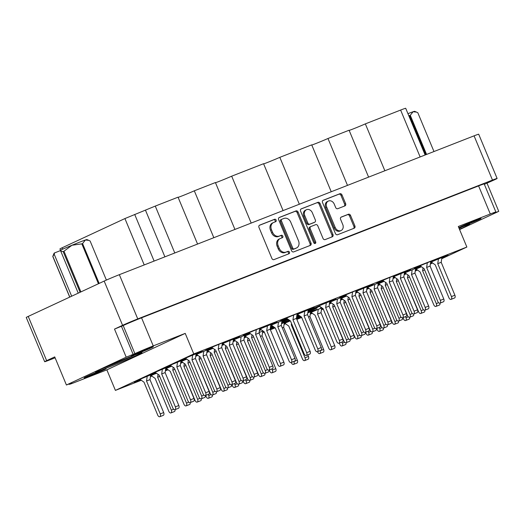 <?xml version="1.0" encoding="UTF-8"?>
<svg xmlns="http://www.w3.org/2000/svg" width="525" height="525" viewBox="0 0 525 525"><rect width="100%" height="100%" fill="white"/><g stroke="black" fill="none" stroke-linecap="round" stroke-linejoin="round"><path stroke-width="0.79" d="M344.262 206.154A1.87 1.516 65 0 0 344.603 204.094L345.614 203.621A1.87 1.516 65 0 1 344.991 205.866A1.87 1.516 65 0 1 344.918 205.898L337.798 208.688A1.87 1.516 65 0 1 335.665 207.513L334.248 204.113A4.994 4.049 65 0 0 328.368 201.062L327.357 201.528A4.994 4.049 65 0 0 325.69 207.539L334.195 227.955A4.994 4.049 65 0 0 339.885 231.092A4.994 4.049 65 0 0 340.075 231.007A4.994 4.049 65 0 0 340.259 230.915M334.195 227.955L335.206 227.489A4.994 4.049 65 0 0 340.896 230.619A4.994 4.049 65 0 0 341.086 230.541A4.994 4.049 65 0 0 342.753 224.536L340.581 219.319A1.87 1.516 65 0 1 341.204 217.074A1.87 1.516 65 0 1 341.276 217.048L348.397 214.259A1.87 1.516 65 0 1 350.529 215.427L354.9 225.94A1.87 1.516 65 0 1 354.283 228.185A1.87 1.516 65 0 1 354.211 228.218L337.562 234.734A1.87 1.516 65 0 1 335.436 233.559L322.521 202.538A1.87 1.516 65 0 1 323.144 200.294A1.87 1.516 65 0 1 323.216 200.261L339.865 193.751A1.87 1.516 65 0 1 341.992 194.919L345.614 203.621M315.203 243.482A1.306 1.057 65 0 0 315.689 241.887L310.236 228.795A1.87 1.516 65 0 1 310.859 226.551A1.87 1.516 65 0 1 310.925 226.518L315.656 224.667A1.87 1.516 65 0 1 317.783 225.842L323.019 238.422A1.87 1.516 65 0 0 325.146 239.59L332.272 236.801A1.87 1.516 65 0 0 332.345 236.768A1.87 1.516 65 0 0 332.962 234.524L320.053 203.503A1.87 1.516 65 0 0 317.927 202.335L301.278 208.852A1.87 1.516 65 0 0 301.206 208.878A1.87 1.516 65 0 0 300.582 211.129L313.714 242.662A1.306 1.057 65 0 0 315.203 243.482M314.665 243.521A1.306 1.057 65 0 0 314.678 242.36L315.689 241.887M86.12 376.819A11.891 0.354 157.4 0 0 84.125 377.875A11.891 0.354 157.4 0 0 91.855 375.021A11.891 0.354 157.4 0 0 104.081 369.79A11.891 0.354 157.4 0 0 106.076 368.734A11.891 0.354 157.4 0 0 98.346 371.588A11.891 0.354 157.4 0 0 86.12 376.819M133.383 354.828A11.891 0.354 157.4 0 0 131.388 355.878A11.891 0.354 157.4 0 0 139.118 353.023A11.891 0.354 157.4 0 0 151.344 347.793A11.891 0.354 157.4 0 0 153.339 346.743A11.891 0.354 157.4 0 0 145.609 349.598A11.891 0.354 157.4 0 0 133.383 354.828M479.049 219.542A11.891 0.354 -22.6 0 1 466.823 224.766A11.891 0.354 -22.6 0 1 459.086 227.627A11.891 0.354 -22.6 0 1 461.081 226.57A11.891 0.354 -22.6 0 1 473.314 221.34A11.891 0.354 -22.6 0 1 481.044 218.485A11.891 0.354 -22.6 0 1 479.049 219.542M459.473 229.3A25.207 0.748 157.4 0 0 465.478 226.597A25.207 0.748 157.4 0 0 469.711 224.365A25.207 0.748 157.4 0 0 458.994 228.145M99.691 369.764A25.207 0.748 157.4 0 0 95.458 371.995A25.207 0.748 157.4 0 0 111.851 365.945A25.207 0.748 157.4 0 0 137.773 354.854A25.207 0.748 157.4 0 0 142.006 352.623A25.207 0.748 157.4 0 0 125.613 358.673A25.207 0.748 157.4 0 0 99.691 369.764M310.367 313.359A12.364 0.368 157.4 0 0 311.653 312.854M321.602 308.713A12.364 0.368 157.4 0 0 322.54 308.3M270.185 329.07A12.364 0.368 157.4 0 0 274.28 327.475M284.235 323.334A12.364 0.368 157.4 0 0 288.533 321.418A12.364 0.368 157.4 0 0 290.076 320.67M415.295 270.723A12.364 0.368 157.4 0 0 415.793 270.493A12.364 0.368 157.4 0 0 417.158 269.83M377.928 285.351A12.364 0.368 157.4 0 0 378.42 285.121A12.364 0.368 157.4 0 0 379.792 284.458M321.412 307.512A12.364 0.368 157.4 0 0 320.296 308.155A12.364 0.368 157.4 0 0 321.74 307.742M340.554 299.972A12.364 0.368 157.4 0 0 341.053 299.742A12.364 0.368 157.4 0 0 342.418 299.086M415.4 270.014A12.364 0.368 157.4 0 0 416.686 269.502M430.441 263.675A12.364 0.368 157.4 0 0 430.94 263.445A12.364 0.368 157.4 0 0 432.311 262.782M378.033 284.635A12.364 0.368 157.4 0 0 379.319 284.13M393.074 278.303A12.364 0.368 157.4 0 0 393.573 278.073A12.364 0.368 157.4 0 0 394.938 277.41M340.659 299.263A12.364 0.368 157.4 0 0 341.946 298.751M355.701 292.924A12.364 0.368 157.4 0 0 356.199 292.694A12.364 0.368 157.4 0 0 357.571 292.038M430.546 262.959A12.364 0.368 157.4 0 0 431.832 262.454M441.788 258.313A12.364 0.368 157.4 0 0 446.086 256.397A12.364 0.368 157.4 0 0 448.16 255.301A12.364 0.368 157.4 0 0 442.201 257.434A12.364 0.368 157.4 0 0 430.658 262.251M393.179 277.587A12.364 0.368 157.4 0 0 394.465 277.075M404.421 272.934A12.364 0.368 157.4 0 0 408.719 271.018A12.364 0.368 157.4 0 0 410.793 269.922A12.364 0.368 157.4 0 0 404.827 272.062A12.364 0.368 157.4 0 0 393.284 276.872M355.812 292.215A12.364 0.368 157.4 0 0 357.098 291.703M367.047 287.562A12.364 0.368 157.4 0 0 371.346 285.646A12.364 0.368 157.4 0 0 373.426 284.55A12.364 0.368 157.4 0 0 367.461 286.683A12.364 0.368 157.4 0 0 355.917 291.5M329.68 302.19A12.364 0.368 157.4 0 0 333.979 300.274A12.364 0.368 157.4 0 0 336.053 299.178A12.364 0.368 157.4 0 0 328.013 302.144A12.364 0.368 157.4 0 0 315.295 307.584A12.364 0.368 157.4 0 0 313.222 308.68A12.364 0.368 157.4 0 0 319.725 306.331M321.477 309.573A12.364 0.368 157.4 0 0 322.763 309.061M284.104 324.201A12.364 0.368 157.4 0 0 285.39 323.689M296.651 318.977A12.364 0.368 157.4 0 0 299.644 317.632A12.364 0.368 157.4 0 0 301.015 316.969M296.441 318.229A12.364 0.368 157.4 0 0 300.543 316.641M310.492 312.5A12.364 0.368 157.4 0 0 314.797 310.583A12.364 0.368 157.4 0 0 316.87 309.488A12.364 0.368 157.4 0 0 307.781 312.88M404.184 274.509A12.364 0.368 157.4 0 0 404.683 274.28A12.364 0.368 157.4 0 0 406.048 273.623M366.817 289.137A12.364 0.368 157.4 0 0 367.31 288.908A12.364 0.368 157.4 0 0 368.681 288.245M404.289 273.801A12.364 0.368 157.4 0 0 405.576 273.289M415.531 269.148A12.364 0.368 157.4 0 0 419.829 267.232A12.364 0.368 157.4 0 0 421.201 266.575M366.923 288.422A12.364 0.368 157.4 0 0 368.209 287.917M378.158 283.776A12.364 0.368 157.4 0 0 382.462 281.859A12.364 0.368 157.4 0 0 383.827 281.197M329.549 303.05A12.364 0.368 157.4 0 0 330.835 302.538M340.791 298.397A12.364 0.368 157.4 0 0 345.089 296.481A12.364 0.368 157.4 0 0 346.461 295.824M297.006 314.416A12.364 0.368 157.4 0 0 301.311 312.5A12.364 0.368 157.4 0 0 303.384 311.404A12.364 0.368 157.4 0 0 295.339 314.37A12.364 0.368 157.4 0 0 282.621 319.81A12.364 0.368 157.4 0 0 280.547 320.906A12.364 0.368 157.4 0 0 287.057 318.557M259.639 329.037A12.364 0.368 157.4 0 0 263.937 327.121A12.364 0.368 157.4 0 0 266.011 326.025A12.364 0.368 157.4 0 0 257.972 328.998A12.364 0.368 157.4 0 0 245.254 334.438A12.364 0.368 157.4 0 0 243.18 335.534A12.364 0.368 157.4 0 0 249.683 333.178M222.272 343.665A12.364 0.368 157.4 0 0 226.57 341.749A12.364 0.368 157.4 0 0 228.644 340.653A12.364 0.368 157.4 0 0 220.598 343.626A12.364 0.368 157.4 0 0 207.887 349.059A12.364 0.368 157.4 0 0 205.807 350.155A12.364 0.368 157.4 0 0 212.317 347.806M270.624 326.117A12.364 0.368 157.4 0 0 271.911 325.605M281.859 321.464A12.364 0.368 157.4 0 0 286.158 319.548A12.364 0.368 157.4 0 0 287.529 318.885M233.251 340.738A12.364 0.368 157.4 0 0 234.537 340.233M244.493 336.092A12.364 0.368 157.4 0 0 248.791 334.176A12.364 0.368 157.4 0 0 250.162 333.513M195.884 355.366A12.364 0.368 157.4 0 0 197.17 354.854M207.119 350.713A12.364 0.368 157.4 0 0 211.424 348.797A12.364 0.368 157.4 0 0 212.789 348.141M233.146 341.453A12.364 0.368 157.4 0 0 233.645 341.224A12.364 0.368 157.4 0 0 235.01 340.561M180.731 362.414A12.364 0.368 157.4 0 0 182.018 361.902M195.779 356.075A12.364 0.368 157.4 0 0 196.271 355.845A12.364 0.368 157.4 0 0 197.643 355.189M165.585 369.462A12.364 0.368 157.4 0 0 166.871 368.957M180.626 363.129A12.364 0.368 157.4 0 0 181.125 362.9A12.364 0.368 157.4 0 0 182.497 362.237M296.881 315.276A12.364 0.368 157.4 0 0 298.167 314.764M308.123 310.623A12.364 0.368 157.4 0 0 312.421 308.707A12.364 0.368 157.4 0 0 314.495 307.611A12.364 0.368 157.4 0 0 308.529 309.75A12.364 0.368 157.4 0 0 296.986 314.56M259.507 329.903A12.364 0.368 157.4 0 0 260.794 329.392M270.749 325.251A12.364 0.368 157.4 0 0 275.048 323.334A12.364 0.368 157.4 0 0 277.121 322.238A12.364 0.368 157.4 0 0 271.162 324.378A12.364 0.368 157.4 0 0 259.619 329.188M222.141 344.531A12.364 0.368 157.4 0 0 223.427 344.019M233.382 339.878A12.364 0.368 157.4 0 0 237.681 337.962A12.364 0.368 157.4 0 0 239.754 336.866A12.364 0.368 157.4 0 0 233.789 338.999A12.364 0.368 157.4 0 0 222.246 343.816M196.009 354.506A12.364 0.368 157.4 0 0 200.307 352.59A12.364 0.368 157.4 0 0 202.387 351.494A12.364 0.368 157.4 0 0 194.342 354.46A12.364 0.368 157.4 0 0 181.624 359.901A12.364 0.368 157.4 0 0 179.55 360.997A12.364 0.368 157.4 0 0 186.06 358.647M244.361 336.952A12.364 0.368 157.4 0 0 245.648 336.44M259.402 330.612A12.364 0.368 157.4 0 0 259.901 330.382A12.364 0.368 157.4 0 0 261.273 329.726M206.994 351.579A12.364 0.368 157.4 0 0 208.281 351.067M222.036 345.24A12.364 0.368 157.4 0 0 222.534 345.01A12.364 0.368 157.4 0 0 223.899 344.348M186.263 358.792A12.364 0.368 157.4 0 0 176.938 362.434A12.364 0.368 157.4 0 0 166.477 366.949A12.364 0.368 157.4 0 0 164.404 368.045A12.364 0.368 157.4 0 0 170.907 365.695M180.863 361.554A12.364 0.368 157.4 0 0 185.161 359.638A12.364 0.368 157.4 0 0 186.532 358.975M244.256 337.667A12.364 0.368 157.4 0 0 244.755 337.437A12.364 0.368 157.4 0 0 246.12 336.774M206.889 352.288A12.364 0.368 157.4 0 0 207.382 352.058A12.364 0.368 157.4 0 0 208.753 351.402M171.117 365.84A12.364 0.368 157.4 0 0 161.792 369.482A12.364 0.368 157.4 0 0 151.331 373.997A12.364 0.368 157.4 0 0 149.257 375.093A12.364 0.368 157.4 0 0 155.761 372.743M165.716 368.602A12.364 0.368 157.4 0 0 170.015 366.686A12.364 0.368 157.4 0 0 171.38 366.023M262.677 331.774A12.364 0.368 157.4 0 0 263.609 331.367M430.677 262.1A12.364 0.368 157.4 0 0 434.976 260.183A12.364 0.368 157.4 0 0 437.049 259.088A12.364 0.368 157.4 0 0 429.01 262.054A12.364 0.368 157.4 0 0 416.292 267.494A12.364 0.368 157.4 0 0 414.218 268.59A12.364 0.368 157.4 0 0 420.722 266.241M393.31 276.728A12.364 0.368 157.4 0 0 397.609 274.811A12.364 0.368 157.4 0 0 399.683 273.715A12.364 0.368 157.4 0 0 391.637 276.682A12.364 0.368 157.4 0 0 378.925 282.122A12.364 0.368 157.4 0 0 376.845 283.218A12.364 0.368 157.4 0 0 383.355 280.868M355.937 291.349A12.364 0.368 157.4 0 0 360.235 289.433A12.364 0.368 157.4 0 0 362.316 288.337A12.364 0.368 157.4 0 0 354.27 291.309A12.364 0.368 157.4 0 0 341.552 296.75A12.364 0.368 157.4 0 0 339.478 297.846A12.364 0.368 157.4 0 0 345.982 295.49M150.439 376.51A12.364 0.368 157.4 0 0 151.725 376.005M165.48 370.178A12.364 0.368 157.4 0 0 165.979 369.948A12.364 0.368 157.4 0 0 167.344 369.285M155.971 372.888A12.364 0.368 157.4 0 0 146.646 376.53A12.364 0.368 157.4 0 0 136.178 381.045A12.364 0.368 157.4 0 0 134.105 382.141A12.364 0.368 157.4 0 0 140.615 379.792M150.563 375.651A12.364 0.368 157.4 0 0 154.868 373.734A12.364 0.368 157.4 0 0 156.233 373.072M328.368 201.062A4.994 4.049 65 0 0 326.701 207.067L335.206 227.489M311.03 243.114L298.115 212.093A1.87 1.516 65 0 0 295.988 210.919L279.339 217.435A1.87 1.516 65 0 0 279.267 217.468A1.87 1.516 65 0 0 278.644 219.713L291.559 250.733A1.87 1.516 65 0 0 293.685 251.902L310.334 245.385A1.87 1.516 65 0 0 310.406 245.359A1.87 1.516 65 0 0 311.03 243.114L310.019 243.58L297.104 212.559A1.87 1.516 65 0 0 294.978 211.391L278.985 217.652M44.664 361.705L26.25 317.461A11.793 0.348 -22.6 0 1 28.232 316.418L104.173 281.078A11.793 0.348 -22.6 0 1 119.346 274.673L474.068 135.844A11.793 0.348 -22.6 0 1 478.695 134.223L497.116 178.467A11.793 0.348 157.4 0 0 492.483 180.088L137.76 318.918A11.793 0.348 157.4 0 0 122.588 325.323L114.509 329.083L126.203 357.171L66.419 384.996L54.725 356.902L46.646 360.662A11.793 0.348 157.4 0 0 44.664 361.705A11.793 0.348 157.4 0 0 49.297 360.091L55.105 357.814M273.715 222.442L275.651 221.688A1.306 1.057 65 0 0 274.647 219.273L259.658 225.14A1.87 1.516 65 0 0 259.586 225.173A1.87 1.516 65 0 0 258.963 227.417L271.878 258.438A1.87 1.516 65 0 0 274.004 259.606L288.993 253.739A1.306 1.057 65 0 0 287.989 251.324L286.053 252.085A5.978 4.843 65 0 1 279.241 248.338L278.165 245.752A5.978 4.843 65 0 1 280.16 238.567A5.978 4.843 65 0 1 280.383 238.475L282.325 237.713A1.306 1.057 65 0 0 281.321 235.298L279.379 236.06A5.978 4.843 65 0 1 272.567 232.312L271.491 229.727A5.978 4.843 65 0 1 273.486 222.541A5.978 4.843 65 0 1 273.715 222.442M331.229 191.75L311.712 144.861L279.825 157.343L299.342 204.232M368.602 177.122L349.086 130.233L327.974 138.495L347.491 185.384M197.564 244.066L178.047 197.177L155.275 206.089L174.792 252.978M234.931 229.438L215.414 182.549L194.309 190.811L213.826 237.7M283.08 210.591L263.563 163.708L231.676 176.183L251.193 223.073M484.358 184.327L495.134 179.517A11.793 0.348 157.4 0 0 497.116 178.467M487.056 183.271L498.75 211.365L459.592 229.589M141.291 380.264L115.408 390.397L106.857 369.856L185.227 333.388L153.241 345.903A14.267 0.427 157.4 0 0 134.892 353.647L126.203 357.171M114.509 329.083L123.198 325.553A14.267 0.427 -22.6 0 1 141.553 317.809L478.597 185.896A14.267 0.427 -22.6 0 1 484.194 183.94L495.889 212.028A14.267 0.427 157.4 0 0 490.291 213.99L478.597 185.896M121.478 326.353L133.173 354.447M71.63 382.955L66.419 384.996M298.397 314.928L296.835 315.577L298.423 314.947M288.008 319.22L281.813 321.779M307.867 312.303L317.198 307.965L308.05 311.082M281.564 323.466L289.426 320.217M296.586 317.264L299.821 315.925L296.586 317.238M270.388 327.666L273.387 326.642M272.501 326.018L270.493 326.957M321.923 307.873A12.364 0.368 157.4 0 0 310.472 312.644M289.839 320.506A12.364 0.368 157.4 0 0 281.525 323.715M273.833 326.957A12.364 0.368 157.4 0 0 270.257 328.545M416.896 269.647A12.364 0.368 157.4 0 0 415.373 270.191M406.317 273.807A12.364 0.368 157.4 0 0 404.152 274.713M379.523 284.274A12.364 0.368 157.4 0 0 378.007 284.819M368.944 288.435A12.364 0.368 157.4 0 0 366.785 289.341M342.156 298.896A12.364 0.368 157.4 0 0 340.633 299.44M331.577 303.056A12.364 0.368 157.4 0 0 329.411 303.968M432.042 262.598A12.364 0.368 157.4 0 0 430.52 263.143M421.463 266.759A12.364 0.368 157.4 0 0 415.505 269.299M394.675 277.22A12.364 0.368 157.4 0 0 393.153 277.764M384.097 281.387A12.364 0.368 157.4 0 0 378.138 283.92M357.302 291.848A12.364 0.368 157.4 0 0 355.786 292.392M346.723 296.008A12.364 0.368 157.4 0 0 340.771 298.548M322.665 308.392A12.364 0.368 157.4 0 0 321.582 308.858M300.746 316.785A12.364 0.368 157.4 0 0 296.415 318.412L310.118 351.323A2.376 1.391 68.6 0 1 309.724 354.126L306.272 355.477A2.376 1.391 68.6 0 1 304.146 353.85L290.443 320.926L286.42 318.111M290.358 320.867A12.364 0.368 157.4 0 0 284.215 323.485M380.054 284.648A12.364 0.368 157.4 0 0 377.895 285.554M342.687 299.27A12.364 0.368 157.4 0 0 340.528 300.175M300.09 316.116A12.364 0.368 157.4 0 0 296.52 317.704M405.786 273.433A12.364 0.368 157.4 0 0 404.263 273.978M395.207 277.594A12.364 0.368 157.4 0 0 393.041 278.506M368.412 288.061A12.364 0.368 157.4 0 0 366.896 288.606M357.833 292.222A12.364 0.368 157.4 0 0 355.674 293.127M420.932 266.385A12.364 0.368 157.4 0 0 404.394 273.085M383.558 281.013A12.364 0.368 157.4 0 0 367.027 287.713M346.192 295.634A12.364 0.368 157.4 0 0 329.654 302.334M287.26 318.701A12.364 0.368 157.4 0 0 270.729 325.402M249.893 333.329A12.364 0.368 157.4 0 0 233.356 340.023M212.52 347.95A12.364 0.368 157.4 0 0 195.989 354.651M234.747 340.377A12.364 0.368 157.4 0 0 233.225 340.922M224.168 344.538A12.364 0.368 157.4 0 0 222.003 345.443M197.374 354.998A12.364 0.368 157.4 0 0 195.858 355.543M186.795 359.166A12.364 0.368 157.4 0 0 180.843 361.699M246.389 336.958A12.364 0.368 157.4 0 0 244.223 337.87M209.016 351.586A12.364 0.368 157.4 0 0 206.857 352.492M182.227 362.053A12.364 0.368 157.4 0 0 180.705 362.598M171.649 366.214A12.364 0.368 157.4 0 0 165.69 368.753M261.004 329.536A12.364 0.368 157.4 0 0 259.481 330.081M250.425 333.697A12.364 0.368 157.4 0 0 244.466 336.236M223.637 344.164A12.364 0.368 157.4 0 0 222.114 344.708M213.058 348.324A12.364 0.368 157.4 0 0 207.099 350.864M245.857 336.584A12.364 0.368 157.4 0 0 244.335 337.129M235.279 340.751A12.364 0.368 157.4 0 0 233.113 341.657M208.484 351.212A12.364 0.368 157.4 0 0 206.968 351.757M197.905 355.373A12.364 0.368 157.4 0 0 195.746 356.285M262.992 330.934A12.364 0.368 157.4 0 0 259.127 332.502M182.759 362.421A12.364 0.368 157.4 0 0 180.6 363.333M167.081 369.101A12.364 0.368 157.4 0 0 165.559 369.646M156.502 373.262A12.364 0.368 157.4 0 0 150.544 375.802M150.412 376.694L151.889 376.117M165.382 370.84L168.059 369.79M262.52 332.817L264.324 332.115M270.368 329.746L274.956 327.954M284.077 324.384L285.554 323.8M296.828 319.39L301.698 317.487M310.249 314.14L312.329 313.327M321.451 309.757L322.928 309.179M115.408 390.397L193.771 353.929L466.863 247.045L441.722 258.746M432.6 262.992L430.388 264.016M417.454 270.04L415.242 271.071M495.889 212.028A14.267 0.427 157.4 0 1 493.493 213.294L498.75 211.365M466.863 247.045L458.312 226.505L490.291 213.99M185.227 333.388L193.771 353.929M106.857 369.856L74.878 382.371A14.267 0.427 157.4 0 1 69.28 384.326L69.116 383.939M71.669 383.066A14.267 0.427 157.4 0 0 69.28 384.326M60.598 250.55L59.935 248.942A12.935 0.381 -22.6 0 1 62.101 247.8L124.917 218.564L155.275 206.089M420.138 156.955L400.621 110.066L365.348 123.874L384.864 170.756M327.974 138.495A11.412 0.341 -22.6 0 1 311.784 145.038M365.348 123.874A11.412 0.341 -22.6 0 1 349.158 130.41M400.621 110.066A12.935 0.381 -22.6 0 1 405.7 108.288L425.138 154.993M194.309 190.811A11.412 0.341 -22.6 0 1 178.119 197.354M231.676 176.183A11.412 0.341 -22.6 0 1 215.486 182.726M279.825 157.343A11.412 0.341 -22.6 0 1 263.635 163.879M272.705 222.915A5.978 4.843 65 0 0 272.475 223.013A5.978 4.843 65 0 0 270.48 230.193L271.491 229.727M281.603 237.996A1.306 1.057 65 0 0 280.311 235.771L278.368 236.526A5.978 4.843 65 0 1 271.556 232.778L270.48 230.193M279.372 238.941A5.978 4.843 65 0 0 279.149 239.039A5.978 4.843 65 0 0 277.154 246.225L278.165 245.752M288.277 254.021A1.306 1.057 65 0 0 286.978 251.797L285.042 252.558A5.978 4.843 65 0 1 278.23 248.811L277.154 246.225M274.936 221.963A1.306 1.057 65 0 0 273.637 219.745L259.304 225.35M309.678 245.641A1.87 1.516 65 0 0 310.019 243.58M281.892 219.24A1.306 1.057 65 0 0 281.407 220.835L292.747 248.062A1.306 1.057 65 0 0 294.236 248.883L296.277 248.082A5.978 4.843 65 0 0 296.507 247.984A5.978 4.843 65 0 0 298.495 240.798L290.752 222.187A5.978 4.843 65 0 0 283.94 218.439L281.892 219.24M281.8 219.286L280.888 219.713A1.306 1.057 65 0 0 280.402 221.307L281.407 220.835M296.507 247.984L295.496 248.456A5.978 4.843 65 0 1 295.267 248.555L293.226 249.355A1.306 1.057 65 0 1 291.736 248.535L280.402 221.307M300.923 209.062L317.927 202.335M331.616 237.057A1.87 1.516 65 0 0 331.957 234.997L319.043 203.976A1.87 1.516 65 0 0 316.916 202.808M310.787 226.583L309.921 226.99A1.87 1.516 65 0 0 309.848 227.017A1.87 1.516 65 0 0 309.225 229.261L314.678 242.36M312.349 212.782A4.994 4.049 65 0 0 306.469 209.731A4.994 4.049 65 0 0 304.802 215.736L307.794 222.935A1.87 1.516 65 0 0 309.921 224.103L314.652 222.252A1.87 1.516 65 0 0 314.718 222.226A1.87 1.516 65 0 0 315.341 219.982L312.349 212.782M306.469 209.731L305.458 210.203A4.994 4.049 65 0 0 303.791 216.208L304.802 215.736M313.779 222.659A1.87 1.516 65 0 1 313.707 222.692A1.87 1.516 65 0 1 313.642 222.725L308.917 224.575A1.87 1.516 65 0 1 306.784 223.401L303.791 216.208M353.555 228.473A1.87 1.516 65 0 0 353.896 226.413L349.519 215.9A1.87 1.516 65 0 0 347.386 214.725L340.922 217.258M344.603 204.094L340.981 195.392A1.87 1.516 65 0 0 338.855 194.217L322.862 200.478M441.899 257.552L441.197 262.303L454.899 295.221A2.376 1.391 68.6 0 1 454.499 298.023L451.054 299.375A2.376 1.391 68.6 0 1 448.921 297.747L435.218 264.823L431.202 262.008M438.447 258.95L437.745 263.648L451.447 296.572A2.376 1.391 68.6 0 1 451.054 299.375M441.197 262.303L437.745 263.648M150.682 374.896L149.973 379.641L163.675 412.558A2.376 1.391 68.6 0 1 163.282 415.36L159.83 416.712A2.376 1.391 68.6 0 1 157.703 415.085L144.001 382.167L139.978 379.352M147.223 376.294L146.521 380.992L160.223 413.91A2.376 1.391 68.6 0 1 159.83 416.712M149.973 379.641L146.521 380.992M175.035 409.638A2.376 1.391 68.6 0 1 174.392 411.574L170.94 412.926A2.376 1.391 68.6 0 1 168.814 411.298L155.111 378.374L151.088 375.559M158.058 374.351L157.631 377.199L171.334 410.123A2.376 1.391 68.6 0 1 170.94 412.926M159.679 376.399L157.631 377.199M356.048 290.594L355.346 295.339L369.049 328.256A2.376 1.391 68.6 0 1 368.648 331.058L365.203 332.41A2.376 1.391 68.6 0 1 363.07 330.783L349.368 297.865L345.352 295.05M352.597 291.992L351.894 296.691L365.597 329.608A2.376 1.391 68.6 0 1 365.203 332.41M355.346 295.339L351.894 296.691M393.422 275.966L392.713 280.711L406.416 313.635A2.376 1.391 68.6 0 1 406.022 316.437L402.57 317.783A2.376 1.391 68.6 0 1 400.444 316.155L386.741 283.238L382.725 280.422M389.963 277.364L389.261 282.063L402.97 314.98A2.376 1.391 68.6 0 1 402.57 317.783M392.713 280.711L389.261 282.063M430.789 261.338L430.087 266.09L443.789 299.007A2.376 1.391 68.6 0 1 443.389 301.809L439.943 303.161A2.376 1.391 68.6 0 1 437.811 301.534L424.108 268.616L420.092 265.794M427.33 262.743L426.635 267.442L440.337 300.359A2.376 1.391 68.6 0 1 439.943 303.161M430.087 266.09L426.635 267.442M201.298 398.803A2.376 1.391 68.6 0 1 200.648 400.739L197.203 402.084A2.376 1.391 68.6 0 1 195.07 400.457L180.987 367.277M184.314 363.517L183.894 366.365L197.597 399.282A2.376 1.391 68.6 0 1 197.203 402.084M185.942 365.564L183.894 366.365M238.665 384.175A2.376 1.391 68.6 0 1 238.022 386.111L234.57 387.463A2.376 1.391 68.6 0 1 232.444 385.836L231.919 384.576M234.511 383.558L234.964 384.661A2.376 1.391 68.6 0 1 234.57 387.463M262.789 331.019L262.08 335.764L275.783 368.681A2.376 1.391 68.6 0 1 275.389 371.483L271.937 372.835A2.376 1.391 68.6 0 1 269.811 371.208L269.286 369.948M271.878 368.937L272.337 370.033A2.376 1.391 68.6 0 1 271.937 372.835M259.33 332.417L259.186 333.375M262.08 335.764L260.446 336.4M165.828 367.841L165.119 372.592L178.822 405.51A2.376 1.391 68.6 0 1 178.428 408.312L174.976 409.664A2.376 1.391 68.6 0 1 172.85 408.037L159.147 375.119L155.131 372.297M162.369 369.246L161.674 373.938L175.376 406.862A2.376 1.391 68.6 0 1 174.976 409.664M165.119 372.592L161.674 373.938M216.444 391.755A2.376 1.391 68.6 0 1 215.795 393.684L212.349 395.036A2.376 1.391 68.6 0 1 210.217 393.409L196.14 360.222M199.467 356.468L199.041 359.317L212.743 392.234A2.376 1.391 68.6 0 1 212.349 395.036M201.088 358.516L199.041 359.317M253.811 377.127A2.376 1.391 68.6 0 1 253.168 379.063L249.716 380.408A2.376 1.391 68.6 0 1 247.59 378.781L233.507 345.601M236.834 341.841L236.407 344.689L250.117 377.606A2.376 1.391 68.6 0 1 249.716 380.408M238.455 343.888L236.407 344.689M180.974 360.793L180.265 365.544L193.974 398.462A2.376 1.391 68.6 0 1 193.574 401.264L190.129 402.616A2.376 1.391 68.6 0 1 187.996 400.988L174.293 368.064L170.277 365.249M177.516 362.191L176.82 366.89L190.523 399.814A2.376 1.391 68.6 0 1 190.129 402.616M180.265 365.544L176.82 366.89M231.591 384.7A2.376 1.391 68.6 0 1 230.948 386.636L227.496 387.988A2.376 1.391 68.6 0 1 225.369 386.361L211.667 353.443L207.644 350.621M214.613 349.414L214.187 352.268L227.889 385.186A2.376 1.391 68.6 0 1 227.496 387.988M216.234 351.468L214.187 352.268M268.964 370.079A2.376 1.391 68.6 0 1 268.314 372.008L264.869 373.36A2.376 1.391 68.6 0 1 262.736 371.733L249.034 338.815L245.018 336M251.98 334.793L251.56 337.641L265.263 370.558A2.376 1.391 68.6 0 1 264.869 373.36M253.608 336.84L251.56 337.641M196.12 353.745L195.418 358.49L209.121 391.414A2.376 1.391 68.6 0 1 208.727 394.216L205.275 395.561A2.376 1.391 68.6 0 1 203.142 393.934L189.44 361.016L185.423 358.201M192.668 355.143L191.966 359.842L205.669 392.759A2.376 1.391 68.6 0 1 205.275 395.561M195.418 358.49L191.966 359.842M233.494 339.117L232.785 343.868L246.488 376.786A2.376 1.391 68.6 0 1 246.094 379.588L242.642 380.94A2.376 1.391 68.6 0 1 240.516 379.312L226.813 346.388L222.797 343.573M230.035 340.522L229.34 345.214L243.042 378.138A2.376 1.391 68.6 0 1 242.642 380.94M232.785 343.868L229.34 345.214M270.861 324.496L270.158 329.241L283.861 362.158A2.376 1.391 68.6 0 1 283.461 364.96L280.015 366.312A2.376 1.391 68.6 0 1 277.882 364.685L264.18 331.767L260.164 328.952M267.409 325.894L266.707 330.592L280.409 363.51A2.376 1.391 68.6 0 1 280.015 366.312M270.158 329.241L266.707 330.592M308.234 309.868L307.525 314.613L321.228 347.537A2.376 1.391 68.6 0 1 320.834 350.339L317.382 351.684A2.376 1.391 68.6 0 1 315.256 350.057L301.553 317.139L297.537 314.324M304.776 311.266L304.073 315.965L317.776 348.882A2.376 1.391 68.6 0 1 317.382 351.684M307.525 314.613L304.073 315.965M212.408 395.017A2.376 1.391 68.6 0 1 211.759 396.946L208.313 398.298A2.376 1.391 68.6 0 1 206.181 396.67L205.656 395.41M208.248 394.4L208.707 395.496A2.376 1.391 68.6 0 1 208.313 398.298M249.775 380.389A2.376 1.391 68.6 0 1 249.132 382.325L245.68 383.67A2.376 1.391 68.6 0 1 243.554 382.042L243.029 380.789M245.621 379.772L246.074 380.868A2.376 1.391 68.6 0 1 245.68 383.67M190.188 402.59A2.376 1.391 68.6 0 1 189.538 404.526L186.086 405.871A2.376 1.391 68.6 0 1 183.96 404.25L170.257 371.326L166.241 368.511M173.204 367.303L172.784 370.151L186.487 403.075A2.376 1.391 68.6 0 1 186.086 405.871M174.832 369.351L172.784 370.151M227.555 387.962A2.376 1.391 68.6 0 1 226.912 389.898L223.46 391.25A2.376 1.391 68.6 0 1 221.327 389.622L207.25 356.436M210.577 352.675L210.151 355.53L223.853 388.447A2.376 1.391 68.6 0 1 223.46 391.25M212.198 354.723L210.151 355.53M264.922 373.341A2.376 1.391 68.6 0 1 264.278 375.27L260.827 376.622A2.376 1.391 68.6 0 1 258.7 374.994L244.617 341.808M247.944 338.054L247.524 340.902L261.227 373.82A2.376 1.391 68.6 0 1 260.827 376.622M249.565 340.102L247.524 340.902M205.334 395.542A2.376 1.391 68.6 0 1 204.684 397.477L201.239 398.823A2.376 1.391 68.6 0 1 199.106 397.195L185.404 364.278L181.387 361.462M188.357 360.255L187.93 363.103L201.633 396.021A2.376 1.391 68.6 0 1 201.239 398.823M189.978 362.303L187.93 363.103M242.701 380.914A2.376 1.391 68.6 0 1 242.058 382.85L238.606 384.202A2.376 1.391 68.6 0 1 236.48 382.574L222.397 349.387M225.724 345.627L225.297 348.475L239 381.399A2.376 1.391 68.6 0 1 238.606 384.202M227.345 347.675L225.297 348.475M207.231 349.958L206.528 354.703L220.231 387.621A2.376 1.391 68.6 0 1 219.837 390.423L216.385 391.775A2.376 1.391 68.6 0 1 214.259 390.147L200.55 357.23L196.534 354.414M203.779 351.356L203.077 356.055L216.779 388.973A2.376 1.391 68.6 0 1 216.385 391.775M206.528 354.703L203.077 356.055M244.604 335.331L243.895 340.075L257.598 372.999A2.376 1.391 68.6 0 1 257.204 375.802L253.752 377.147A2.376 1.391 68.6 0 1 251.626 375.519L237.923 342.602L233.907 339.787M241.146 336.728L240.45 341.427L254.152 374.345A2.376 1.391 68.6 0 1 253.752 377.147M243.895 340.075L240.45 341.427M281.971 320.703L281.269 325.454L294.971 358.372A2.376 1.391 68.6 0 1 294.571 361.174L291.126 362.526A2.376 1.391 68.6 0 1 288.993 360.898L275.29 327.981L271.274 325.159M278.519 322.107L277.817 326.806L291.519 359.723A2.376 1.391 68.6 0 1 291.126 362.526M281.269 325.454L277.817 326.806M222.383 342.91L221.675 347.655L235.377 380.572A2.376 1.391 68.6 0 1 234.983 383.375L231.532 384.727A2.376 1.391 68.6 0 1 229.405 383.099L215.703 350.182L211.687 347.366M218.925 344.308L218.223 349.007L231.932 381.924A2.376 1.391 68.6 0 1 231.532 384.727M221.675 347.655L218.223 349.007M259.75 328.283L259.048 333.027L272.751 365.951A2.376 1.391 68.6 0 1 272.35 368.753L268.905 370.099A2.376 1.391 68.6 0 1 266.772 368.471L253.07 335.554L249.053 332.738M256.292 329.68L255.596 334.379L269.299 367.297A2.376 1.391 68.6 0 1 268.905 370.099M259.048 333.027L255.596 334.379M297.124 313.655L296.415 318.406L292.963 319.751L306.666 352.675A2.376 1.391 68.6 0 1 306.272 355.477M293.665 315.053L292.963 319.751M340.902 297.642L340.193 302.387L353.896 335.311A2.376 1.391 68.6 0 1 353.502 338.113L350.057 339.458A2.376 1.391 68.6 0 1 347.924 337.831L334.222 304.913L330.205 302.098M337.444 299.04L336.748 303.739L350.451 336.656A2.376 1.391 68.6 0 1 350.057 339.458M340.193 302.387L336.748 303.739M378.276 283.014L377.567 287.766L391.269 320.683A2.376 1.391 68.6 0 1 390.876 323.485L387.424 324.837A2.376 1.391 68.6 0 1 385.298 323.21L371.588 290.286L367.572 287.47M374.817 284.412L374.115 289.111L387.817 322.035A2.376 1.391 68.6 0 1 387.424 324.837M377.567 287.766L374.115 289.111M415.642 268.393L414.934 273.138L428.636 306.055A2.376 1.391 68.6 0 1 428.242 308.858L424.791 310.209A2.376 1.391 68.6 0 1 422.664 308.582L408.962 275.664L404.946 272.849M412.184 269.791L411.488 274.49L425.191 307.407A2.376 1.391 68.6 0 1 424.791 310.209M414.934 273.138L411.488 274.49M376.373 328.598A2.376 1.391 68.6 0 1 375.723 330.533L372.277 331.885A2.376 1.391 68.6 0 1 370.145 330.258L356.068 297.071M359.395 293.311L358.969 296.166L372.671 329.083A2.376 1.391 68.6 0 1 372.277 331.885M361.016 295.358L358.969 296.166M413.739 313.976A2.376 1.391 68.6 0 1 413.096 315.906L409.644 317.257A2.376 1.391 68.6 0 1 407.518 315.63L393.435 282.443M396.762 278.69L396.336 281.538L410.038 314.455A2.376 1.391 68.6 0 1 409.644 317.257M398.383 280.737L396.336 281.538M310.61 311.738L309.901 316.49L323.603 349.407A2.376 1.391 68.6 0 1 323.21 352.209L319.758 353.561A2.376 1.391 68.6 0 1 317.632 351.934L317.507 351.638M301.672 317.435L299.906 316.194M320.099 350.621L320.152 350.759A2.376 1.391 68.6 0 1 319.758 353.561M309.901 316.49L308.529 317.021M361.226 335.652A2.376 1.391 68.6 0 1 360.577 337.582L357.125 338.933A2.376 1.391 68.6 0 1 354.998 337.306L340.915 304.119M344.242 300.366L343.822 303.214L357.525 336.131A2.376 1.391 68.6 0 1 357.125 338.933M345.87 302.413L343.822 303.214M398.593 321.024A2.376 1.391 68.6 0 1 397.95 322.96L394.498 324.306A2.376 1.391 68.6 0 1 392.365 322.678L378.289 289.498M381.616 285.738L381.189 288.586L394.892 321.503A2.376 1.391 68.6 0 1 394.498 324.306M383.237 287.785L381.189 288.586M307.801 354.88L308.457 356.455A2.376 1.391 68.6 0 1 308.057 359.258L304.612 360.609A2.376 1.391 68.6 0 1 302.479 358.982L288.776 326.064L284.76 323.243M291.506 323.498L291.303 324.89L305.005 357.807A2.376 1.391 68.6 0 1 304.612 360.609M291.979 324.621L291.303 324.89M346.073 342.7A2.376 1.391 68.6 0 1 345.43 344.63L341.978 345.982A2.376 1.391 68.6 0 1 339.852 344.354L339.327 343.101M323.466 309.56L322.127 308.621M341.919 342.083L342.372 343.179A2.376 1.391 68.6 0 1 341.978 345.982M329.792 301.429L329.083 306.18L342.786 339.098A2.376 1.391 68.6 0 1 342.392 341.9L338.94 343.252A2.376 1.391 68.6 0 1 336.814 341.624L323.111 308.7L319.095 305.885M326.333 302.827L325.638 307.525L339.34 340.449A2.376 1.391 68.6 0 1 338.94 343.252M329.083 306.18L325.638 307.525M367.159 286.808L366.457 291.552L380.159 324.47A2.376 1.391 68.6 0 1 379.765 327.272L376.313 328.624A2.376 1.391 68.6 0 1 374.181 326.996L360.478 294.079L356.462 291.257M363.707 288.205L363.005 292.904L376.707 325.822A2.376 1.391 68.6 0 1 376.313 328.624M366.457 291.552L363.005 292.904M404.532 272.18L403.823 276.924L417.526 309.842A2.376 1.391 68.6 0 1 417.132 312.644L413.68 313.996A2.376 1.391 68.6 0 1 411.554 312.368L397.852 279.451L393.835 276.636M401.074 273.577L400.378 278.276L414.081 311.194A2.376 1.391 68.6 0 1 413.68 313.996M403.823 276.924L400.378 278.276M365.262 332.391A2.376 1.391 68.6 0 1 364.613 334.32L361.167 335.672A2.376 1.391 68.6 0 1 359.034 334.044L345.332 301.127L341.316 298.312M348.278 297.104L347.858 299.952L361.561 332.87A2.376 1.391 68.6 0 1 361.167 335.672M349.906 299.152L347.858 299.952M402.629 317.763A2.376 1.391 68.6 0 1 401.986 319.699L398.534 321.044A2.376 1.391 68.6 0 1 396.408 319.417L382.705 286.499L378.683 283.684M385.652 282.476L385.225 285.324L398.928 318.242A2.376 1.391 68.6 0 1 398.534 321.044M387.273 284.524L385.225 285.324M440.002 303.135A2.376 1.391 68.6 0 1 439.353 305.071L435.908 306.423A2.376 1.391 68.6 0 1 433.775 304.795L420.072 271.871L416.056 269.056M423.019 267.848L422.599 270.697L436.301 303.621A2.376 1.391 68.6 0 1 435.908 306.423M424.646 269.896L422.599 270.697M350.116 339.439A2.376 1.391 68.6 0 1 349.466 341.375L346.014 342.72A2.376 1.391 68.6 0 1 343.888 341.092L329.805 307.912M333.132 304.152L332.712 307L346.415 339.918A2.376 1.391 68.6 0 1 346.014 342.72M334.76 306.2L332.712 307M387.483 324.811A2.376 1.391 68.6 0 1 386.833 326.747L383.388 328.099A2.376 1.391 68.6 0 1 381.255 326.471L367.178 293.285M370.506 289.524L370.079 292.373L383.782 325.297A2.376 1.391 68.6 0 1 383.388 328.099M372.127 291.572L370.079 292.373M424.85 310.183A2.376 1.391 68.6 0 1 424.207 312.119L420.755 313.471A2.376 1.391 68.6 0 1 418.628 311.843L404.545 278.657M407.873 274.897L407.446 277.751L421.155 310.669A2.376 1.391 68.6 0 1 420.755 313.471M409.493 276.951L407.446 277.751M284.347 322.58L283.638 327.324L297.347 360.242A2.376 1.391 68.6 0 1 296.947 363.044L293.501 364.396A2.376 1.391 68.6 0 1 291.368 362.768L291.25 362.473M275.415 328.269L273.65 327.036M293.842 361.462L293.895 361.594A2.376 1.391 68.6 0 1 293.501 364.396M283.638 327.324L282.273 327.863M321.72 307.952L321.011 312.697L334.714 345.621A2.376 1.391 68.6 0 1 334.32 348.423L330.868 349.768A2.376 1.391 68.6 0 1 328.742 348.141L315.039 315.223L311.017 312.408M318.262 309.35L317.559 314.048L331.262 346.966A2.376 1.391 68.6 0 1 330.868 349.768M321.011 312.697L317.559 314.048M372.337 331.859A2.376 1.391 68.6 0 1 371.687 333.795L368.242 335.147A2.376 1.391 68.6 0 1 366.109 333.519L365.584 332.259M368.176 331.249L368.635 332.345A2.376 1.391 68.6 0 1 368.242 335.147M383.447 328.072A2.376 1.391 68.6 0 1 382.797 330.008L379.352 331.354A2.376 1.391 68.6 0 1 377.219 329.733L376.694 328.473M379.286 327.456L379.746 328.558A2.376 1.391 68.6 0 1 379.352 331.354M409.703 317.238A2.376 1.391 68.6 0 1 409.06 319.167L405.608 320.519A2.376 1.391 68.6 0 1 403.482 318.892L402.957 317.638M405.549 316.621L406.002 317.717A2.376 1.391 68.6 0 1 405.608 320.519M101.45 368.95A23.783 0.709 -22.6 0 0 133.77 355.569L114.384 363.32M69.713 297.117L52.776 256.436A20.265 0.604 -22.6 0 1 52.861 256.371L54.18 254.179L71.669 296.205M52.861 256.371L69.799 297.071M80.102 292.281L63.157 251.58L60.742 251.127L61.176 249.834A17.791 0.525 -22.6 0 1 71.958 245.254L63.984 251.219L80.916 291.9M63.157 251.58A20.265 0.604 -22.6 0 1 63.984 251.219M54.18 254.179L54.613 252.893A17.791 0.525 -22.6 0 0 54.075 253.253L52.776 256.436M98.431 283.749L81.828 243.856L71.958 245.254A17.791 0.525 -22.6 0 1 85.391 239.997A17.791 0.525 -22.6 0 1 86.907 239.584L88.823 240.371L85.391 239.997L82.569 243.567L99.159 283.408M106.385 280.074L90.116 240.995L88.823 240.371M81.828 243.856A20.265 0.604 -22.6 0 1 82.569 243.567M60.985 250.399L54.613 252.893M78.232 293.147L60.742 251.127M281.63 323.033A15.218 0.453 157.4 0 0 289.157 320.027M296.638 316.883A15.218 0.453 157.4 0 0 299.44 315.663M307.873 312.257L316.011 308.477A27.11 0.807 157.4 0 0 316.109 308.392L316.089 308.339M298.718 315.158A15.218 0.453 157.4 0 0 296.783 315.925M288.297 319.423A15.218 0.453 157.4 0 0 281.741 322.265M308.044 311.141L316.109 308.392M281.807 321.805L288.028 319.239M270.487 326.996L272.541 326.045M273.335 326.603L270.401 327.607M289.406 320.204L281.564 323.439M459.04 228.263L461.423 227.2M461.468 227.312A23.783 0.709 -22.6 0 1 459.086 228.375M407.938 113.669A17.791 0.525 -22.6 0 1 413.096 111.74A17.791 0.525 -22.6 0 1 414.612 111.326L416.528 112.114L413.096 111.74L410.274 115.31L426.562 154.435M433.972 151.535L417.821 112.737L416.528 112.114M425.821 154.731L409.533 115.598L408.726 115.566M409.533 115.598A20.265 0.604 -22.6 0 1 410.274 115.31M119.346 274.673L137.76 318.918M492.483 180.088L474.068 135.844M122.588 325.323L104.173 281.078M28.232 316.418L46.646 360.662M134.892 353.647L123.198 325.553M141.553 317.809L153.241 345.903M144.218 264.941L124.917 218.564M62.101 247.8L62.678 249.178M134.702 214.436L154.114 261.069M164.896 256.85L145.484 210.217M271.556 232.778L272.567 232.312M278.368 236.526L279.379 236.06M280.311 235.771L281.321 235.298M278.23 248.811L279.241 248.338M285.042 252.558L286.053 252.085M286.978 251.797L287.989 251.324M273.637 219.745L274.647 219.273M297.104 212.559L298.115 212.093M294.978 211.391L295.988 210.919M291.736 248.535L292.747 248.062M293.226 249.355L294.236 248.883M295.267 248.555L296.277 248.082M319.043 203.976L320.053 203.503M331.957 234.997L332.962 234.524M309.225 229.261L310.236 228.795M306.784 223.401L307.794 222.935M308.917 224.575L309.921 224.103M313.642 222.725L314.652 222.252M325.69 207.539L326.701 207.067M347.386 214.725L348.397 214.259M349.519 215.9L350.529 215.427M353.896 226.413L354.9 225.94M338.855 194.217L339.865 193.751M340.981 195.392L341.992 194.919M454.899 295.221L451.447 296.572M163.675 412.558L160.223 413.91M173.637 409.224L171.334 410.123M369.049 328.256L365.597 329.608M406.416 313.635L402.97 314.98M443.789 299.007L440.337 300.359M199.894 398.383L197.597 399.282M237.267 383.755L234.964 384.661M275.783 368.681L272.337 370.033M178.822 405.51L175.376 406.862M215.04 391.335L212.743 392.234M252.413 376.707L250.117 377.606M193.974 398.462L190.523 399.814M230.193 384.287L227.889 385.186M267.56 369.659L265.263 370.558M209.121 391.414L205.669 392.759M246.488 376.786L243.042 378.138M283.861 362.158L280.409 363.51M321.228 347.537L317.776 348.882M211.004 394.597L208.707 395.496M248.377 379.969L246.074 380.868M188.783 402.17L186.487 403.075M226.157 387.548L223.853 388.447M263.524 372.921L261.227 373.82M203.93 395.122L201.633 396.021M241.303 380.5L239 381.399M220.231 387.621L216.779 388.973M257.598 372.999L254.152 374.345M294.971 358.372L291.519 359.723M235.377 380.572L231.932 381.924M272.751 365.951L269.299 367.297M310.118 351.323L306.666 352.675M353.896 335.311L350.451 336.656M391.269 320.683L387.817 322.035M428.636 306.055L425.191 307.407M374.968 328.184L372.671 329.083M412.342 313.556L410.038 314.455M323.603 349.407L320.152 350.759M359.822 335.232L357.525 336.131M397.195 320.604L394.892 321.503M308.457 356.455L305.005 357.807M344.676 342.28L342.372 343.179M342.786 339.098L339.34 340.449M380.159 324.47L376.707 325.822M417.526 309.842L414.081 311.194M363.858 331.971L361.561 332.87M401.231 317.343L398.928 318.242M438.598 302.722L436.301 303.621M348.712 339.019L346.415 339.918M386.078 324.391L383.782 325.297M423.452 309.77L421.155 310.669M297.347 360.242L293.895 361.594M334.714 345.621L331.262 346.966M370.932 331.446L368.635 332.345M382.042 327.652L379.746 328.558M408.306 316.818L406.002 317.717M272.475 223.013L273.486 222.541M279.149 239.039L280.16 238.567M280.836 219.732L281.846 219.266M309.848 227.017L310.859 226.551M313.707 222.692L314.718 222.226M340.075 231.007L341.086 230.541"/></g></svg>

